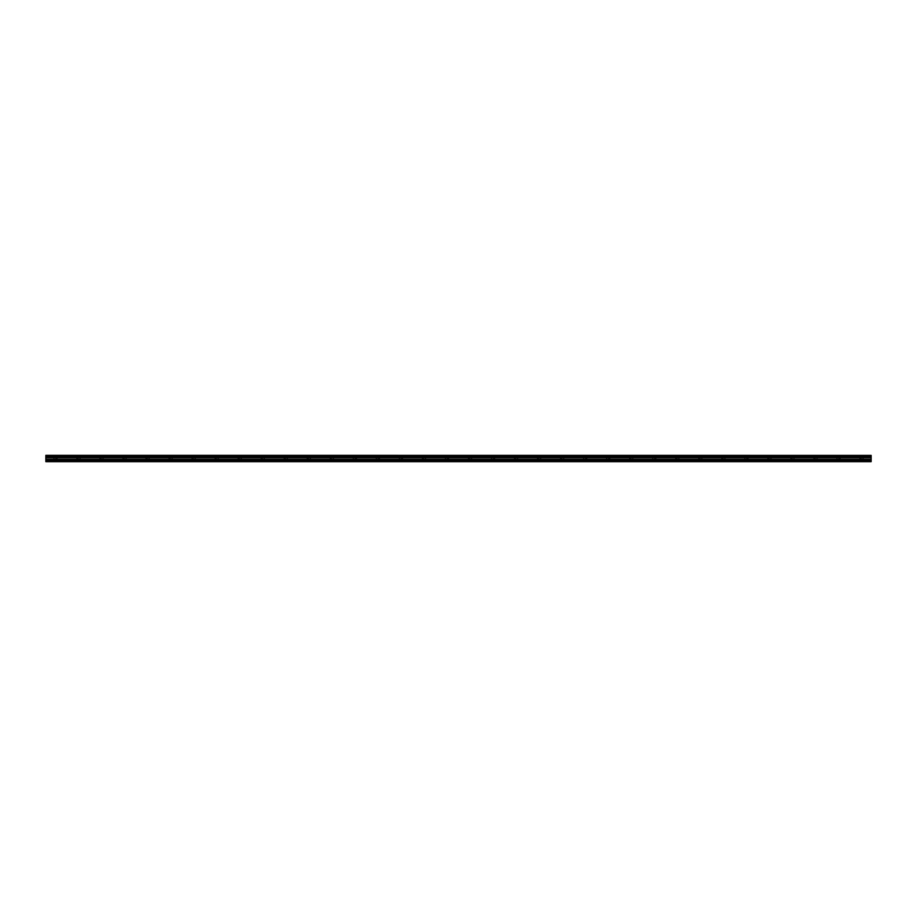 <?xml version="1.0" encoding="UTF-8"?>
<svg xmlns="http://www.w3.org/2000/svg" width="917" height="917" viewBox="0 0 917 917"><rect width="100%" height="100%" fill="white"/><g stroke="black" fill="none" stroke-linecap="round" stroke-linejoin="round"><path stroke-width="0.69" stroke-dasharray="4.58 3.44" d="M55.444 458.592L57.267 458.592L55.444 458.592M55.444 461.664L56.602 461.664L55.444 461.664M861.556 458.592L859.733 458.592L861.556 458.592M861.556 461.664L860.398 461.664L861.556 461.664M838.516 458.592L840.35 458.592L838.516 458.592M838.516 461.664L839.674 461.664L838.516 461.664M815.488 458.592L813.666 458.592L815.488 458.592M815.488 461.664L816.646 461.664L815.488 461.664M792.46 458.592L790.637 458.592L792.46 458.592M792.46 461.664L791.302 461.664L792.46 461.664M769.432 458.592L767.609 458.592L769.432 458.592M769.432 461.664L768.274 461.664L769.432 461.664M746.392 458.592L748.215 458.592L746.392 458.592M746.392 461.664L747.55 461.664L746.392 461.664M723.364 458.592L721.541 458.592L723.364 458.592M723.364 461.664L722.218 461.664L723.364 461.664M700.336 458.592L698.513 458.592L700.336 458.592M700.336 461.664L699.178 461.664L700.336 461.664M677.296 458.592L675.474 458.592L677.296 458.592M677.296 461.664L678.454 461.664L677.296 461.664M654.268 458.592L656.091 458.592L654.268 458.592M654.268 461.664L655.426 461.664L654.268 461.664M631.24 458.592L629.417 458.592L631.24 458.592M631.24 461.664L630.082 461.664L631.24 461.664M608.2 458.592L610.034 458.592L608.2 458.592M608.2 461.664L609.358 461.664L608.2 461.664M585.172 458.592L586.995 458.592L585.172 458.592M585.172 461.664L586.33 461.664L585.172 461.664M562.144 458.592L560.321 458.592L562.144 458.592M562.144 461.664L560.986 461.664L562.144 461.664M539.116 458.592L537.282 458.592L539.116 458.592M539.116 461.664L537.958 461.664L539.116 461.664M516.076 458.592L514.254 458.592L516.076 458.592M516.076 461.664L517.234 461.664L516.076 461.664M493.048 458.592L494.871 458.592L493.048 458.592M493.048 461.664L491.89 461.664L493.048 461.664M470.02 458.592L468.197 458.592L470.02 458.592M470.02 461.664L468.862 461.664L470.02 461.664M446.98 458.592L448.803 458.592L446.98 458.592M446.98 461.664L448.138 461.664L446.98 461.664M423.952 458.592L422.129 458.592L423.952 458.592M423.952 461.664L425.11 461.664L423.952 461.664M400.924 458.592L402.746 458.592L400.924 458.592M400.924 461.664L399.766 461.664L400.924 461.664M377.884 458.592L379.718 458.592L377.884 458.592M377.884 461.664L379.042 461.664L377.884 461.664M354.856 458.592L356.679 458.592L354.856 458.592M354.856 461.664L356.014 461.664L354.856 461.664M331.828 458.592L330.005 458.592L331.828 458.592M331.828 461.664L330.67 461.664L331.828 461.664M308.8 458.592L306.966 458.592L308.8 458.592M308.8 461.664L307.642 461.664L308.8 461.664M285.76 458.592L283.938 458.592L285.76 458.592M285.76 461.664L286.918 461.664L285.76 461.664M262.732 458.592L260.909 458.592L262.732 458.592M262.732 461.664L261.574 461.664L262.732 461.664M239.704 458.592L237.881 458.592L239.704 458.592M239.704 461.664L238.546 461.664L239.704 461.664M216.664 458.592L214.842 458.592L216.664 458.592M216.664 461.664L217.822 461.664L216.664 461.664M193.636 458.592L191.813 458.592L193.636 458.592M193.636 461.664L192.49 461.664L193.636 461.664M170.608 458.592L168.785 458.592L170.608 458.592M170.608 461.664L169.45 461.664L170.608 461.664M147.568 458.592L145.746 458.592L147.568 458.592M147.568 461.664L148.726 461.664L147.568 461.664M124.54 458.592L122.718 458.592L124.54 458.592M124.54 461.664L125.698 461.664L124.54 461.664M101.512 458.592L99.689 458.592L101.512 458.592M101.512 461.664L100.354 461.664L101.512 461.664M78.484 458.592L76.65 458.592L78.484 458.592M78.484 461.664L77.326 461.664L78.484 461.664M55.444 455.336L57.267 455.336L55.444 455.336M861.556 455.336L859.733 455.336L861.556 455.336M838.516 455.336L840.35 455.336L838.516 455.336M815.488 455.336L813.666 455.336L815.488 455.336M792.46 455.336L790.637 455.336L792.46 455.336M769.432 455.336L767.609 455.336L769.432 455.336M746.392 455.336L748.215 455.336L746.392 455.336M723.364 455.336L721.541 455.336L723.364 455.336M700.336 455.336L698.513 455.336L700.336 455.336M677.296 455.336L675.474 455.336L677.296 455.336M654.268 455.336L656.091 455.336L654.268 455.336M631.24 455.336L629.417 455.336L631.24 455.336M608.2 455.336L610.034 455.336L608.2 455.336M585.172 455.336L586.995 455.336L585.172 455.336M562.144 455.336L560.321 455.336L562.144 455.336M539.116 455.336L537.282 455.336L539.116 455.336M516.076 455.336L514.254 455.336L516.076 455.336M493.048 455.336L494.871 455.336L493.048 455.336M470.02 455.336L468.197 455.336L470.02 455.336M446.98 455.336L448.803 455.336L446.98 455.336M423.952 455.336L422.129 455.336L423.952 455.336M400.924 455.336L402.746 455.336L400.924 455.336M377.884 455.336L379.718 455.336L377.884 455.336M354.856 455.336L356.679 455.336L354.856 455.336M331.828 455.336L330.005 455.336L331.828 455.336M308.8 455.336L306.966 455.336L308.8 455.336M285.76 455.336L283.938 455.336L285.76 455.336M262.732 455.336L260.909 455.336L262.732 455.336M239.704 455.336L237.881 455.336L239.704 455.336M216.664 455.336L214.842 455.336L216.664 455.336M193.636 455.336L191.813 455.336L193.636 455.336M170.608 455.336L168.785 455.336L170.608 455.336M147.568 455.336L145.746 455.336L147.568 455.336M124.54 455.336L122.718 455.336L124.54 455.336M101.512 455.336L99.689 455.336L101.512 455.336M78.484 455.336L76.65 455.336L78.484 455.336M45.85 457.468L871.15 457.468L45.85 457.526L45.85 456.643L871.15 456.643L45.85 456.723M45.85 461.285L871.15 461.285L45.85 461.664L45.85 457.526M45.85 455.394L871.15 455.336L45.85 455.394L45.85 455.978L871.15 456.058L45.85 455.978M45.85 456.058L45.85 456.643M871.15 461.285L871.15 460.174L45.85 460.174M45.85 460.105L871.15 460.174M871.15 460.105L871.15 457.526M871.15 457.468L871.15 456.723M871.15 456.643L871.15 456.058M871.15 455.978L871.15 455.394M871.15 457.721L45.85 457.721M45.85 459.279L871.15 459.279M871.15 459.417L45.85 459.417M871.15 457.583L45.85 457.583M54.298 461.664L54.298 458.592M860.398 461.664L860.398 458.592M837.37 461.664L837.37 458.592M814.342 461.664L814.342 458.592M791.302 461.664L791.302 458.592M768.274 461.664L768.274 458.592M745.246 461.664L745.246 458.592M722.218 461.664L722.218 458.592M699.178 461.664L699.178 458.592M676.15 461.664L676.15 458.592M653.122 461.664L653.122 458.592M630.082 461.664L630.082 458.592M607.054 461.664L607.054 458.592M584.026 461.664L584.026 458.592M560.986 461.664L560.986 458.592M537.958 461.664L537.958 458.592M514.93 461.664L514.93 458.592M491.89 461.664L491.89 458.592M468.862 461.664L468.862 458.592M445.834 461.664L445.834 458.592M422.806 461.664L422.806 458.592M399.766 461.664L399.766 458.592M376.738 461.664L376.738 458.592M353.71 461.664L353.71 458.592M330.67 461.664L330.67 458.592M307.642 461.664L307.642 458.592M284.614 461.664L284.614 458.592M261.574 461.664L261.574 458.592M238.546 461.664L238.546 458.592M215.518 461.664L215.518 458.592M192.49 461.664L192.49 458.592M169.45 461.664L169.45 458.592M146.422 461.664L146.422 458.592M123.394 461.664L123.394 458.592M100.354 461.664L100.354 458.592M77.326 461.664L77.326 458.592M53.622 458.592L53.622 455.336M859.733 458.592L859.733 455.336M836.694 458.592L836.694 455.336M813.666 458.592L813.666 455.336M790.637 458.592L790.637 455.336M767.609 458.592L767.609 455.336M744.57 458.592L744.57 455.336M721.541 458.592L721.541 455.336M698.513 458.592L698.513 455.336M675.474 458.592L675.474 455.336M652.446 458.592L652.446 455.336M629.417 458.592L629.417 455.336M606.378 458.592L606.378 455.336M583.35 458.592L583.35 455.336M560.321 458.592L560.321 455.336M537.282 458.592L537.282 455.336M514.254 458.592L514.254 455.336M491.225 458.592L491.225 455.336M468.197 458.592L468.197 455.336M445.158 458.592L445.158 455.336M422.129 458.592L422.129 455.336M399.101 458.592L399.101 455.336M376.062 458.592L376.062 455.336M353.034 458.592L353.034 455.336M330.005 458.592L330.005 455.336M306.966 458.592L306.966 455.336M283.938 458.592L283.938 455.336M260.909 458.592L260.909 455.336M237.881 458.592L237.881 455.336M214.842 458.592L214.842 455.336M191.813 458.592L191.813 455.336M168.785 458.592L168.785 455.336M145.746 458.592L145.746 455.336M122.718 458.592L122.718 455.336M99.689 458.592L99.689 455.336M76.65 458.592L76.65 455.336M56.602 461.664L56.602 458.592M862.702 461.664L862.702 458.592M839.674 461.664L839.674 458.592M816.646 461.664L816.646 458.592M793.606 461.664L793.606 458.592M770.578 461.664L770.578 458.592M747.55 461.664L747.55 458.592M724.51 461.664L724.51 458.592M701.482 461.664L701.482 458.592M678.454 461.664L678.454 458.592M655.426 461.664L655.426 458.592M632.386 461.664L632.386 458.592M609.358 461.664L609.358 458.592M586.33 461.664L586.33 458.592M563.29 461.664L563.29 458.592M540.262 461.664L540.262 458.592M517.234 461.664L517.234 458.592M494.194 461.664L494.194 458.592M471.166 461.664L471.166 458.592M448.138 461.664L448.138 458.592M425.11 461.664L425.11 458.592M402.07 461.664L402.07 458.592M379.042 461.664L379.042 458.592M356.014 461.664L356.014 458.592M332.974 461.664L332.974 458.592M309.946 461.664L309.946 458.592M286.918 461.664L286.918 458.592M263.878 461.664L263.878 458.592M240.85 461.664L240.85 458.592M217.822 461.664L217.822 458.592M194.782 461.664L194.782 458.592M171.754 461.664L171.754 458.592M148.726 461.664L148.726 458.592M125.698 461.664L125.698 458.592M102.658 461.664L102.658 458.592M79.63 461.664L79.63 458.592M57.267 458.592L57.267 455.336M863.378 458.592L863.378 455.336M840.35 458.592L840.35 455.336M817.311 458.592L817.311 455.336M794.282 458.592L794.282 455.336M771.254 458.592L771.254 455.336M748.215 458.592L748.215 455.336M725.187 458.592L725.187 455.336M702.158 458.592L702.158 455.336M679.119 458.592L679.119 455.336M656.091 458.592L656.091 455.336M633.062 458.592L633.062 455.336M610.034 458.592L610.034 455.336M586.995 458.592L586.995 455.336M563.966 458.592L563.966 455.336M540.938 458.592L540.938 455.336M517.899 458.592L517.899 455.336M494.871 458.592L494.871 455.336M471.842 458.592L471.842 455.336M448.803 458.592L448.803 455.336M425.775 458.592L425.775 455.336M402.746 458.592L402.746 455.336M379.718 458.592L379.718 455.336M356.679 458.592L356.679 455.336M333.65 458.592L333.65 455.336M310.622 458.592L310.622 455.336M287.583 458.592L287.583 455.336M264.555 458.592L264.555 455.336M241.526 458.592L241.526 455.336M218.487 458.592L218.487 455.336M195.459 458.592L195.459 455.336M172.43 458.592L172.43 455.336M149.391 458.592L149.391 455.336M126.363 458.592L126.363 455.336M103.334 458.592L103.334 455.336M80.306 458.592L80.306 455.336"/><path stroke-width="1.38" d="M45.85 456.643L45.85 456.058L871.15 456.058L871.15 456.643L45.85 456.643L871.15 456.723L871.15 457.468L45.85 457.526L871.15 457.468M45.85 456.723L45.85 457.468M45.85 461.664L871.15 461.664L871.15 460.105L45.85 460.105L45.85 461.664M45.85 457.526L45.85 460.105M45.85 455.394L871.15 455.394L45.85 455.336L45.85 456.058M871.15 457.526L871.15 460.105M871.15 455.394L871.15 455.978L45.85 455.978M45.85 461.285L871.15 461.285M45.85 460.174L871.15 460.174M45.85 459.417L871.15 459.417M871.15 459.279L45.85 459.279M45.85 457.721L871.15 457.721M45.85 457.583L871.15 457.583"/></g></svg>
